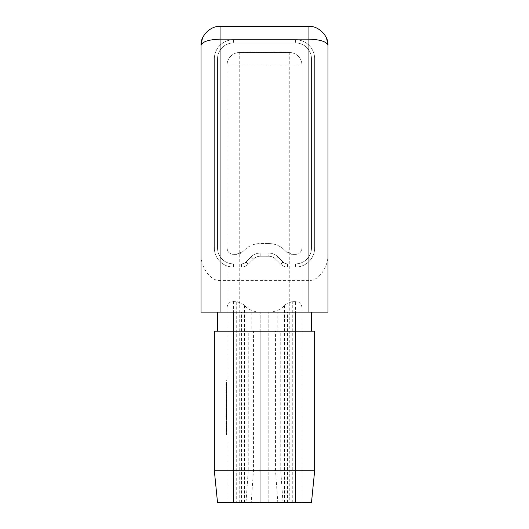 <?xml version="1.0" encoding="UTF-8"?>
<svg xmlns="http://www.w3.org/2000/svg" width="529" height="529" viewBox="0 0 529 529"><rect width="100%" height="100%" fill="white"/><g stroke="black" fill="none" stroke-linecap="round" stroke-linejoin="round"><path stroke-width="0.4" stroke-dasharray="2.65 1.98" d="M264.07 52.477L262.688 52.477L265.274 52.477L264.07 52.477L264.07 51.842L264.07 52.477M260.023 52.477L257.008 52.477L260.367 52.477L258.727 52.477L260.023 52.477L260.023 51.842L259.342 51.842L259.342 52.477L259.349 51.842L258.555 51.842L258.555 52.477M282.288 52.477L286.85 52.477L282.288 52.477L282.288 51.842L282.836 51.842L282.836 52.477M262.133 52.477L258.946 52.477L262.133 52.477L262.133 51.842L261.253 51.842L261.253 52.477M253.603 52.477L258.774 52.477L253.603 52.477L253.603 51.842L255.5 51.842L255.5 52.477M248.696 52.477L253.259 52.477L248.696 52.477L248.696 51.842L249.245 51.842L249.245 52.477M267.119 51.842L262.893 51.842L262.893 52.477L259.091 52.477L270.788 52.477L262.893 52.477L270.788 52.477L262.893 52.477L262.893 51.842L259.091 51.842L259.091 52.477L259.091 51.842L267.119 51.842L267.119 52.477M214.351 470.81L260.182 470.81L260.182 502.55L227.047 502.55L227.047 65.173L227.047 502.55L301.953 502.55L301.953 65.173A12.696 12.696 0 0 0 289.257 52.477L239.743 52.477L289.257 52.477A12.696 12.696 0 0 1 301.953 65.173L301.953 307.68C301.55 303.851 299.434 301.735 295.605 301.332L292.749 301.332L286.017 304.115L284.529 305.603C280.152 309.842 274.915 312.011 268.818 312.11L260.182 312.11L268.818 312.11L268.818 331.154L214.351 331.154L214.351 470.81L217.525 502.55L236.251 502.55L236.251 301.332L242.983 304.115L244.471 305.603C248.848 309.842 254.085 312.011 260.182 312.11L217.525 312.11L295.605 312.11L268.818 312.11L268.818 502.55L236.251 502.55M246.23 51.842L243.439 51.842L243.439 52.477L248.094 52.477L243.439 52.477L243.439 51.842L246.23 51.842L246.23 52.477M264.196 52.477L268.765 52.477L264.196 52.477L264.196 51.842L264.751 51.842L264.751 52.477M269.109 52.477L274.273 52.477L269.109 52.477L269.109 51.842L271.007 51.842L271.007 52.477M277.632 52.477L274.445 52.477L277.632 52.477L277.632 51.842L276.76 51.842L276.76 52.477M280.41 52.477L281.514 52.477L280.41 52.477L280.41 51.842L279.808 51.842L279.808 52.477M267.515 52.477L271.648 52.477L267.515 52.477L267.515 51.842L268.018 51.842L268.018 52.477M227.047 389.245L227.047 394.085L227.047 389.245L226.412 389.245L226.412 391.063L227.047 391.063M227.047 394.839L227.047 400.546L227.047 394.839L226.412 394.839L226.412 397.742L227.047 397.742L226.412 397.742L226.412 400.546L227.047 400.546M227.047 408.619L227.047 413.466L227.047 408.619L226.412 408.619L226.412 410.444L227.047 410.444M227.047 417.341L227.047 418.637L227.047 416.587L227.047 417.341L226.412 417.341L227.047 417.341M227.047 420.681L227.047 426.387L227.047 420.681L226.412 420.681L226.412 423.577L227.047 423.577L227.047 421.434L227.047 423.557L226.412 423.577L226.412 426.387L227.047 426.387M226.412 409.658L226.412 402.106L226.412 411.258L226.412 410.504L227.047 410.504L227.047 411.258L227.047 402.106L227.047 410.504L226.412 410.504L227.047 410.504L226.412 410.504L226.412 409.658L227.047 409.658M226.412 416.244L226.412 419.444L226.412 413.738L227.047 413.738L227.047 412.984L227.047 419.444L227.047 413.738L227.047 416.211L227.047 413.738L226.412 413.738L226.412 412.984L227.047 412.984L226.412 412.984L226.412 413.738L227.047 413.738L226.412 413.738L226.412 416.244L227.047 416.244M227.047 433.76L227.047 430.421L227.047 433.76L227.047 430.421L227.047 433.76L226.412 433.76L227.047 433.76L226.412 433.76L226.412 430.421L227.047 430.421L226.412 430.421L226.412 433.76L227.047 433.76M227.047 428.596L227.047 423.101L227.047 428.596L226.412 428.596L226.412 426.354L227.047 426.354M227.047 420.952L227.047 421.706L227.047 420.952L226.412 420.952L227.047 420.952M226.412 397.398L226.412 400.598L226.412 394.892L227.047 394.892L227.047 394.138L227.047 400.598L227.047 394.892L227.047 397.365L227.047 394.892L226.412 394.892L226.412 394.138L227.047 394.138L226.412 394.138L226.412 394.892L227.047 394.892L226.412 394.892L226.412 397.398L227.047 397.398M226.412 389.331L226.412 392.419L226.412 391.665L227.047 391.665L227.047 392.419L227.047 387.036L227.047 391.665L226.412 391.665L227.047 391.665L226.412 391.665L226.412 389.331L227.047 389.331M226.412 382.222L226.412 385.31L226.412 384.557L227.047 384.557L227.047 385.31L227.047 379.928L227.047 384.557L226.412 384.557L227.047 384.557L226.412 384.557L226.412 382.222L227.047 382.222M227.047 430.262L227.047 431.552L227.047 429.508L227.047 430.262L226.412 430.262L227.047 430.262M226.412 407.006L226.412 402.271L226.412 403.025L227.047 403.025L227.047 407.006L227.047 401.299L227.047 405.525L227.047 403.025L226.412 403.025L227.047 403.025L226.412 403.025L226.412 407.006L227.047 407.006M227.047 381.918L227.047 387.625L227.047 381.918L226.412 381.918L226.412 384.821L227.047 384.821L226.412 384.821L226.412 387.625L227.047 387.625M244.471 250.072C248.848 245.826 254.085 243.657 260.182 243.565A22.218 22.218 0 0 0 244.471 250.072L242.983 251.553L244.471 250.072M236.251 254.343L242.983 251.553A9.522 9.522 0 0 1 236.251 254.343L233.395 254.343L236.251 254.343M227.047 247.995C227.45 251.824 229.566 253.94 233.395 254.343A6.348 6.348 0 0 1 227.047 247.995M227.047 307.68C227.45 303.851 229.566 301.735 233.395 301.332L236.251 301.332M295.605 254.343C299.434 253.94 301.55 251.824 301.953 247.995A6.348 6.348 0 0 1 295.605 254.343L292.749 254.343A9.522 9.522 0 0 1 286.017 251.553L292.749 254.343L295.605 254.343M284.529 250.072L286.017 251.553L284.529 250.072A22.218 22.218 0 0 0 268.818 243.565C274.915 243.657 280.152 245.826 284.529 250.072M268.818 243.565L260.182 243.565L268.818 243.565M277.798 256.803A12.696 12.696 0 0 0 268.818 253.087L260.182 253.087A12.696 12.696 0 0 0 251.202 256.803L245.998 262.007A6.348 6.348 0 0 1 241.515 263.865L233.395 263.865A15.87 15.87 0 0 1 217.525 247.995L217.525 58.825A15.87 15.87 0 0 1 233.395 42.955L295.605 42.955A15.87 15.87 0 0 1 311.475 58.825L311.475 247.995A15.87 15.87 0 0 1 295.605 263.865L287.485 263.865A6.348 6.348 0 0 1 283.002 262.007L277.798 256.803A12.696 12.696 0 0 0 268.818 253.087L260.182 253.087A12.696 12.696 0 0 0 251.202 256.803L245.998 262.007A6.348 6.348 0 0 1 241.515 263.865L233.395 263.865A15.87 15.87 0 0 1 217.525 247.995L217.525 58.825A15.87 15.87 0 0 1 233.395 42.955L295.605 42.955A15.87 15.87 0 0 1 311.475 58.825L311.475 247.995A15.87 15.87 0 0 1 295.605 263.865L287.485 263.865A6.348 6.348 0 0 1 283.002 262.007L277.798 256.803A12.696 12.696 0 0 0 268.818 253.087L260.182 253.087A12.696 12.696 0 0 0 251.202 256.803L245.998 262.007A6.348 6.348 0 0 1 241.515 263.865L233.395 263.865A15.87 15.87 0 0 1 217.525 247.995L217.525 58.825A15.87 15.87 0 0 1 233.395 42.955L295.605 42.955A15.87 15.87 0 0 1 311.475 58.825L311.475 247.995A15.87 15.87 0 0 1 295.605 263.865L287.485 263.865A6.348 6.348 0 0 1 283.002 262.007L277.798 256.803L275.549 259.045A9.522 9.522 0 0 0 268.818 256.261L264.5 256.261L268.818 256.261L268.818 253.087M308.936 280.37L220.064 280.37C210.641 281.573 200.167 266.761 201.02 253.437L201.02 45.494A19.044 19.044 0 0 1 220.064 26.45L308.936 26.45A19.044 19.044 0 0 1 327.98 45.494L327.98 253.437C328.833 266.761 318.359 281.573 308.936 280.37L308.936 312.11L327.98 312.11L327.98 253.437M311.475 312.11L295.605 312.11L311.475 312.11L311.475 331.154L314.649 331.154L314.649 470.81L260.182 470.81L260.182 331.154L251.202 331.154L253.451 331.154L253.451 470.81L251.202 502.55M311.475 331.154L260.182 331.154L260.182 312.11L260.182 502.55L286.017 502.55L286.017 304.115M286.017 502.55L301.953 502.55L301.953 307.68M277.798 502.55L268.818 502.55L268.818 331.154L277.798 331.154L275.549 331.154L275.549 470.81L277.798 502.55L295.605 502.55L295.605 301.332M314.649 470.81L311.475 502.55L295.605 502.55L295.605 331.154L280.754 331.154L280.754 470.81L283.002 502.55M201.02 253.437L201.02 312.11L308.936 312.11M239.743 502.55L239.743 65.173L227.047 65.173A12.696 12.696 0 0 1 239.743 52.477A12.696 12.696 0 0 0 227.047 65.173A12.696 12.696 0 0 1 239.743 52.477L239.743 65.173L289.257 65.173L289.257 502.55M283.002 312.11L283.002 331.154L277.798 331.154L277.798 312.11M217.525 312.11L217.525 331.154L295.605 331.154L295.605 312.11M217.525 331.154L248.246 331.154L248.246 470.81L245.998 502.55M251.202 312.11L251.202 331.154L245.998 331.154L245.998 312.11M275.549 259.045L280.754 264.249A9.522 9.522 0 0 0 287.485 267.039L295.605 267.039A19.044 19.044 0 0 0 314.649 247.995L314.649 58.825A19.044 19.044 0 0 0 295.605 39.781L233.395 39.781A19.044 19.044 0 0 0 214.351 58.825L214.351 247.995A19.044 19.044 0 0 0 233.395 267.039L241.515 267.039A9.522 9.522 0 0 0 248.246 264.249L253.451 259.045A9.522 9.522 0 0 1 260.182 256.261L264.5 256.261L260.182 256.261A9.522 9.522 0 0 0 253.451 259.045L248.246 264.249A9.522 9.522 0 0 1 241.515 267.039L233.395 267.039A19.044 19.044 0 0 1 214.351 247.995L214.351 58.825A19.044 19.044 0 0 1 233.395 39.781L295.605 39.781A19.044 19.044 0 0 1 314.649 58.825L314.649 247.995A19.044 19.044 0 0 1 295.605 267.039L287.485 267.039A9.522 9.522 0 0 1 280.754 264.249L275.549 259.045A9.522 9.522 0 0 0 268.818 256.261M226.412 434.514L227.047 434.514L226.412 434.514L226.412 430.421L227.047 430.421L226.412 430.421L226.412 434.514M226.412 426.354L226.412 424.093L227.047 424.093M226.412 424.093L226.412 423.425L227.047 423.425M226.412 423.425L226.412 426.262L227.047 426.262M226.412 426.262L226.412 429.35L227.047 429.35M226.412 429.35L226.412 428.642L227.047 428.642M226.412 428.642L226.412 426.242L227.047 426.242M226.412 426.242L226.412 423.769L227.047 423.769M226.412 423.769L226.412 423.101L227.047 423.101M226.412 423.101L226.412 428.596M226.412 428.516L226.412 423.855L226.412 428.516L227.047 428.516L227.047 423.855L227.047 428.516M226.412 423.855L227.047 423.855M226.412 427.782L227.047 427.782M226.412 426.202L227.047 426.202M226.412 421.706L227.047 421.706L226.412 421.706L226.412 420.952L226.412 421.706M226.412 419.444L227.047 419.444M226.412 416.217L227.047 416.217L227.047 418.69L226.412 413.738L226.412 418.69L226.412 416.217L227.047 416.217M226.412 413.738L227.047 413.738M226.412 418.69L227.047 418.69M226.412 411.258L227.047 411.258L226.412 411.258M226.412 408.388L227.047 408.388M226.412 406.437L227.047 406.437M226.412 404.189L227.047 404.189M226.412 402.106L227.047 402.106M226.412 402.86L227.047 402.86L226.412 402.86M226.412 404.315L227.047 404.315M226.412 406.305L227.047 406.305M226.412 407.059L227.047 407.059L226.412 407.059M226.412 408.52L227.047 408.52M226.412 400.598L227.047 400.598M226.412 397.378L227.047 397.378L227.047 399.845L227.047 397.372L226.412 397.365L226.412 394.892L226.412 399.845L226.412 397.372L227.047 397.372M226.412 394.892L227.047 394.892M226.412 399.845L227.047 399.845M226.412 392.419L227.047 392.419L226.412 392.419M226.412 387.036L227.047 387.036M226.412 387.79L227.047 387.79L226.412 387.79M226.412 387.876L227.047 387.876M226.412 389.463L227.047 389.463M226.412 391.546L227.047 391.546M226.412 385.31L227.047 385.31L226.412 385.31M226.412 379.928L227.047 379.928M226.412 380.682L227.047 380.682L226.412 380.682M226.412 380.774L227.047 380.774M226.412 382.355L227.047 382.355M226.412 384.444L227.047 384.444M226.412 431.552L226.412 429.508L226.412 431.552L227.047 431.552M226.412 431.062L227.047 431.062M226.412 429.508L227.047 429.508L226.412 429.508M226.412 426.387L226.412 420.681M226.412 421.434L226.412 423.557L226.412 421.434L227.047 421.434M226.412 425.633L226.412 423.557L226.412 425.633L227.047 425.633M226.412 423.557L227.047 423.557L226.412 423.557M226.412 421.752L227.047 421.752M226.412 418.637L226.412 416.587L226.412 418.637L227.047 418.637M226.412 418.141L227.047 418.141M226.412 416.587L227.047 416.587L226.412 416.587M226.412 410.444L226.412 412.389L227.047 412.389M226.412 412.389L226.412 413.142L227.047 413.142M226.412 413.142L226.412 410.405L227.047 410.405M226.412 410.405L226.412 407.866L227.047 407.866M226.412 407.866L226.412 411.668L227.047 411.668M226.412 411.668L226.412 407.76L227.047 407.76L226.412 407.76L226.412 413.466L227.047 413.466M226.412 413.466L226.412 410.213L227.047 410.213M226.412 410.213L226.412 408.619M226.412 402.424L227.047 402.424M226.412 402.271L227.047 402.271L226.412 402.271L226.412 401.299L227.047 401.299L226.412 401.299L226.412 402.271L227.047 402.271L226.412 402.271M226.412 405.525L226.412 403.025L226.412 405.525L227.047 405.525M226.412 400.546L226.412 394.839M226.412 395.593L226.412 397.715L226.412 395.593L227.047 395.593L227.047 399.792L227.047 395.593M226.412 399.792L226.412 397.715L226.412 399.792L227.047 399.792M226.412 397.715L227.047 397.715L226.412 397.715M226.412 395.91L227.047 395.91M226.412 391.063L226.412 393.007L227.047 393.007M226.412 393.007L226.412 393.761L227.047 393.761M226.412 393.761L226.412 391.024L227.047 391.024M226.412 391.024L226.412 388.491L227.047 388.491M226.412 388.491L226.412 392.287L227.047 392.287M226.412 392.287L226.412 388.379L227.047 388.379L226.412 388.379L226.412 394.085L227.047 394.085M226.412 394.085L226.412 390.832L227.047 390.832M226.412 390.832L226.412 389.245M226.412 387.625L226.412 381.918M226.412 382.672L226.412 384.795L226.412 382.672L227.047 382.672L227.047 386.871L227.047 382.672M226.412 386.871L226.412 384.795L226.412 386.871L227.047 386.871M226.412 384.795L227.047 384.795L226.412 384.795M226.412 382.989L227.047 382.989M268.018 51.842L270.795 51.842L270.788 52.477L270.788 51.842L270.788 52.477L270.788 51.842L262.893 51.842L262.893 52.477L262.893 51.842L270.788 51.842L270.795 52.477M266.616 51.842L266.616 52.477M247.486 51.842L247.486 52.477L247.486 51.842L248.094 51.842L248.094 52.477L248.094 51.842L247.486 51.842L247.486 52.477L247.486 51.842M246.283 51.842L246.283 52.477L244.795 52.477L246.283 52.477L246.283 51.842L244.795 51.842L246.283 51.842L246.283 52.477L246.283 51.842M244.795 51.842L244.795 52.477M249.245 51.842L250.958 51.842L250.958 52.477M250.958 51.842L253.259 51.842L253.259 52.477M253.259 51.842L250.991 51.842L250.991 52.477L249.9 52.477L250.984 52.477L250.984 51.842L248.696 51.842M251.725 51.842L250.984 51.842L251.725 51.842L251.725 52.477M249.9 51.842L250.984 51.842L249.9 51.842L249.9 52.477M252.055 51.842L252.055 52.477M250.984 51.842L250.984 52.477M255.5 51.842L253.854 51.842L253.854 52.477M253.854 51.842L255.209 51.842L255.209 52.477M255.209 51.842L256.181 51.842L256.181 52.477M256.181 51.842L257.147 51.842L257.147 52.477M257.147 51.842L258.509 51.842L258.509 52.477M258.509 51.842L256.863 51.842L256.863 52.477M256.863 51.842L258.774 51.842L258.774 52.477M258.774 51.842L257.411 51.842L257.411 52.477M257.411 51.842L256.188 51.842L256.188 52.477M256.188 51.842L254.965 51.842L254.965 52.477M254.965 51.842L253.603 51.842M261.253 51.842L260.321 51.842L260.321 52.477L260.328 51.842L259.117 51.842L259.117 52.477M259.117 51.842L261.319 51.842L261.319 52.477M261.319 51.842L263.336 51.842L263.336 52.477M263.336 51.842L261.161 51.842L261.161 52.477M261.161 51.842L263.422 51.842L263.422 52.477L263.422 51.842L258.946 51.842L258.946 52.477L258.946 51.842L262.133 51.842M264.751 51.842L266.464 51.842L266.464 52.477M266.464 51.842L268.765 51.842L268.765 52.477M268.765 51.842L266.497 51.842L266.497 52.477L265.406 52.477L266.49 52.477L266.49 51.842L264.196 51.842M267.224 51.842L266.49 51.842L267.224 51.842L267.224 52.477M265.406 51.842L266.49 51.842L265.406 51.842L265.406 52.477M267.555 51.842L267.555 52.477M266.49 51.842L266.49 52.477M271.007 51.842L269.354 51.842L269.354 52.477M269.354 51.842L270.716 51.842L270.716 52.477M270.716 51.842L271.688 51.842L271.688 52.477L271.688 51.842L272.653 51.842L272.653 52.477M272.653 51.842L274.015 51.842L274.015 52.477M274.015 51.842L272.369 51.842L272.369 52.477M272.369 51.842L274.273 51.842L274.273 52.477M274.273 51.842L272.918 51.842L272.918 52.477M272.918 51.842L270.471 51.842L270.471 52.477M270.471 51.842L269.109 51.842M276.76 51.842L275.827 51.842L275.827 52.477M275.827 51.842L274.624 51.842L274.624 52.477M274.624 51.842L276.826 51.842L276.826 52.477M276.826 51.842L278.843 51.842L278.843 52.477M278.843 51.842L276.667 51.842L276.667 52.477M276.667 51.842L278.928 51.842L278.928 52.477L278.928 51.842L274.445 51.842L274.445 52.477L274.445 51.842L277.632 51.842M279.808 51.842L280.648 51.842L280.648 52.477M280.648 51.842L281.514 51.842L281.514 52.477M281.514 51.842L280.41 51.842M282.836 51.842L284.549 51.842L284.549 52.477M284.549 51.842L286.85 51.842L286.85 52.477M286.85 51.842L284.582 51.842L284.582 52.477L283.491 52.477L284.576 52.477L284.576 51.842L282.288 51.842M285.316 51.842L284.576 51.842L285.316 51.842L285.316 52.477M283.491 51.842L284.576 51.842L283.491 51.842L283.491 52.477M285.647 51.842L285.647 52.477M284.576 51.842L284.576 52.477M258.555 51.842L257.352 51.842L257.352 52.477M257.352 51.842L257.868 51.842L257.868 52.477M257.868 51.842L261.227 51.842L261.227 52.477M261.227 51.842L260.328 51.842L261.571 51.842L261.571 52.477M261.571 51.842L259.243 51.842L259.243 52.477M259.243 51.842L257.008 51.842L257.008 52.477M257.008 51.842L258.212 51.842L258.212 52.477M258.212 51.842L259.309 51.842L259.309 52.477M259.309 51.842L260.367 51.842L260.367 52.477M260.367 51.842L258.727 51.842L258.727 52.477L258.727 51.842L260.023 51.842M262.688 51.842L265.274 51.842L262.688 51.842L262.688 52.477M263.409 51.842L263.409 52.477M265.274 51.842L265.274 52.477L265.274 51.842M269.724 51.842L269.724 52.477M270.795 51.842L269.625 51.842L269.625 52.477M269.625 51.842L271.648 51.842L271.648 52.477M271.648 51.842L269.592 51.842L269.592 52.477M269.592 51.842L267.515 51.842M269.572 51.842L270.445 51.842L268.719 51.842L269.572 51.842L269.565 52.477L270.445 52.477L268.719 52.477L269.572 52.477L269.572 51.842M270.445 51.842L270.445 52.477M268.719 51.842L268.719 52.477M287.485 502.55L287.485 312.11M233.395 301.332L233.395 312.11M241.515 502.55L241.515 312.11M220.064 312.11L220.064 280.37M301.953 65.173L289.257 65.173L289.257 52.477A12.696 12.696 0 0 1 301.953 65.173M244.471 502.55L244.471 305.603M242.983 502.55L242.983 304.115M292.749 502.55L292.749 301.332M284.529 502.55L284.529 305.603M280.754 264.249L283.002 262.007M287.485 267.039L287.485 263.865M295.605 267.039L295.605 263.865M314.649 247.995L311.475 247.995M314.649 58.825L311.475 58.825M295.605 39.781L295.605 42.955M233.395 39.781L233.395 42.955M214.351 58.825L217.525 58.825M214.351 247.995L217.525 247.995M233.395 267.039L233.395 263.865M241.515 267.039L241.515 263.865M248.246 264.249L245.998 262.007M253.451 259.045L251.202 256.803M260.182 256.261L260.182 253.087M226.412 410.504L227.047 410.504M226.412 391.665L227.047 391.665M226.412 384.557L227.047 384.557M226.412 409.565L227.047 409.565M226.412 390.19L227.047 390.19M262.893 51.842L262.893 52.477M261.862 51.842L261.862 52.477M260.936 51.842L260.936 52.477M277.368 51.842L277.368 52.477M276.436 51.842L276.436 52.477"/><path stroke-width="0.79" d="M314.649 470.81L314.649 331.154L214.351 331.154L214.351 470.81L314.649 470.81L311.475 502.55L217.525 502.55L214.351 470.81M327.98 312.11L201.02 312.11L201.02 45.494C200.167 36.071 210.641 25.597 220.064 26.45L308.936 26.45C318.359 25.597 328.833 36.071 327.98 45.494L327.98 312.11M327.98 45.494C326.77 41.665 320.422 39.549 308.936 39.146L220.064 39.146C208.578 39.549 202.23 41.665 201.02 45.494L201.02 45.494M311.475 312.11L311.475 331.154M217.525 312.11L217.525 331.154M295.605 502.55L295.605 312.11M233.395 502.55L233.395 312.11M308.936 312.11L308.936 26.45M220.064 26.45L220.064 312.11M202.468 38.207L201.053 44.416M327.947 44.416L326.532 38.207"/></g></svg>
